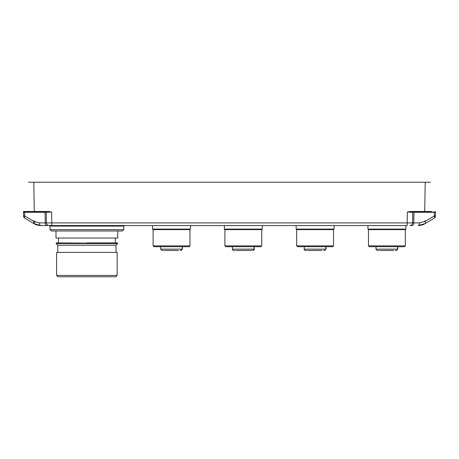 <?xml version="1.0" encoding="UTF-8"?>
<svg xmlns="http://www.w3.org/2000/svg" width="459" height="459" viewBox="0 0 459 459"><rect width="100%" height="100%" fill="white"/><g stroke="black" fill="none" stroke-linecap="round" stroke-linejoin="round"><path stroke-width="0.69" d="M123.855 225.57L40.966 225.57C37.839 225.375 35.532 224.744 34.052 223.676L40.966 225.57A2.708 1.555 90 0 1 39.417 222.913L45.257 222.913L45.074 212.293L24.631 212.293L24.694 215.937L23.541 215.937L23.472 212.029L24 212.029A0.539 0.539 0 0 1 23.461 211.496L23.541 215.937A2.708 2.708 0 0 0 24.866 218.22L34.052 223.676A2.708 1.377 120.7 0 1 33.886 221.393L39.417 222.913M407.357 212.029L407.167 225.57L51.833 225.57L51.833 222.913L46.416 222.913L46.227 212.293L51.643 212.029L51.833 222.913L412.584 222.913L412.773 212.293L407.357 212.029L410.26 211.496L410.26 212.029L435 212.029A0.539 0.539 0 0 0 435.539 211.496L435.528 212.029L435 212.029M412.188 225.57L409.876 225.57A2.708 2.708 0 0 0 412.584 222.913L413.743 222.913L413.926 212.293L434.799 212.293L434.369 212.293L434.306 215.937L435.459 215.937A2.708 2.708 0 0 1 434.134 218.22L424.948 223.676C423.468 224.744 421.161 225.375 418.034 225.57L424.948 223.676L418.034 225.57A2.708 1.555 90 0 0 419.583 222.913L413.743 222.913A2.708 1.555 90 0 1 412.188 225.57M426.055 223.017L434.134 218.22A2.708 1.377 59.3 0 0 434.306 215.937L425.114 221.393A2.708 1.377 59.3 0 1 424.948 223.676M32.945 223.017L24.866 218.22A2.708 1.377 120.7 0 1 24.694 215.937L33.886 221.393M123.741 229.661L123.804 226.103L49.968 226.103A0.539 0.539 90 0 0 49.429 225.57L49.951 226.103L50.014 229.661L123.741 229.661L122.387 230.992L51.368 230.992L50.014 229.661M117.762 230.992L117.762 238.032L55.998 238.032L55.998 230.992L86.877 230.992M430.496 182.229L28.504 182.229M424.707 212.029L424.707 211.496L431.477 211.49M435.539 211.496L435.459 215.937M45.957 212.029L24 212.029A0.539 0.539 0 0 1 23.461 211.496L48.74 211.496L51.643 212.029M48.74 211.496L48.74 212.029M413.043 212.029L414.081 212.029M46.812 225.57A2.708 1.555 90 0 1 45.257 222.913L46.416 222.913A2.708 2.708 0 0 0 49.124 225.57M34.327 220.71L33.823 221.559L34.327 220.71M34.913 221.932L34.052 223.676M424.673 220.71L425.177 221.559L424.673 220.71M153.111 245.886L189.951 245.886L189.137 246.701L153.926 246.701L153.111 245.886L153.111 229.638L152.566 229.093L190.491 229.093L190.491 225.57L190.491 229.093L189.951 229.638L190.491 229.093M153.111 229.638L189.951 229.638L189.951 245.886L189.951 229.638M224.893 245.886L261.733 245.886L260.924 246.701L225.708 246.701L224.893 245.886L224.893 229.638L224.353 229.093L262.278 229.093L262.278 225.57L262.278 229.093L261.733 229.638L262.278 229.093M224.893 229.638L261.733 229.638L261.733 245.886L261.733 229.638M296.68 245.886L333.521 245.886L332.706 246.701L297.489 246.701L296.68 245.886L296.68 229.638L296.135 229.093L334.06 229.093L334.06 225.57L334.06 229.093L333.521 229.638L334.06 229.093M296.68 229.638L333.521 229.638L333.521 245.886L333.521 229.638M368.462 245.886L405.303 245.886L404.494 246.701L369.277 246.701L368.462 245.886L368.462 229.638L367.923 229.093L405.848 229.093L405.848 225.57L405.848 229.093L405.303 229.638L405.848 229.093M368.462 229.638L405.303 229.638L405.303 245.886L405.303 229.638M117.148 275.417L115.794 276.771L57.96 276.771L56.606 275.417L117.148 275.417L117.148 252.393L56.606 252.393L56.606 275.417M86.877 245.209L116.001 245.209L117.682 243.528L56.078 243.528L57.759 245.209L86.877 245.209M86.877 242.909L117.487 242.909L115.324 242.909L115.324 238.032M388.509 250.494L387.786 250.494M385.979 250.494L380.063 250.494M383.575 250.494L387.539 250.494M393.707 250.494L379.616 250.494M397.787 246.701L397.787 249.139L397.62 246.701L397.62 249.139L396.364 250.488L397.62 249.139L375.978 249.139L377.338 250.494L378.755 250.494L377.338 250.494L375.978 249.139L375.978 246.701M317.129 250.494L317.858 250.494L317.129 250.494M314.197 250.494L308.282 250.494M311.793 250.494L316.727 250.494M321.92 250.494L307.828 250.494M326.005 246.701L326.005 249.139L325.838 246.701L325.838 249.139L324.582 250.488L325.838 249.139L304.197 249.139C304.036 249.667 304.489 250.115 305.551 250.494L306.973 250.494M245.347 250.494L246.07 250.494L245.347 250.494M242.409 250.494L236.494 250.494M240.011 250.494L244.94 250.494M251.819 250.494L236.046 250.494M254.217 246.701L254.217 249.139L254.051 246.701L254.051 249.139L252.794 250.488L254.051 249.139L232.415 249.139C232.237 249.644 232.69 250.098 233.769 250.494L235.186 250.494M170.628 250.494L172.435 250.494M168.224 250.494L164.712 250.494M178.35 250.494L164.265 250.494M182.435 246.701L182.435 249.139L182.269 246.701L182.269 249.139L181.012 250.488L182.269 249.139L160.627 249.139L161.981 250.494L163.404 250.494M180.037 250.494L181.081 250.494L180.037 250.494M323.606 250.494L324.651 250.494L323.606 250.494M384.126 250.494L384.854 250.494M395.388 250.494L396.433 250.494L395.388 250.494M412.767 212.299L412.325 212.31M24.476 212.029L24.631 212.293L24.201 212.293L24.631 212.293M44.919 212.029L46.675 212.299M34.293 212.029L33.782 182.229M410.26 211.496L424.707 211.496L425.218 182.229M425.114 221.393L419.583 222.913M56.078 243.528L117.762 243.339L56.268 242.909M123.804 226.103L124.349 225.57M152.566 229.093L152.566 225.57M189.137 246.701L189.951 245.886M224.353 229.093L224.353 225.57M296.135 229.093L296.135 225.57M367.923 229.093L367.923 225.57M404.494 246.701L405.303 245.886M332.706 246.701L333.521 245.886M260.924 246.701L261.733 245.886M116.001 252.393L116.001 245.209M57.759 252.393L57.759 245.209M58.436 242.909L58.436 238.032M304.197 246.701L304.197 249.139C304.03 249.656 304.483 250.109 305.551 250.494M232.415 246.701L232.415 249.139C232.243 249.656 232.696 250.109 233.769 250.494M160.627 246.701L160.627 249.139L161.981 250.494M182.435 249.139L181.081 250.494M254.217 249.139C254.389 249.644 253.942 250.098 252.863 250.494M326.005 249.139L324.651 250.494M397.787 249.139L396.433 250.494"/></g></svg>
